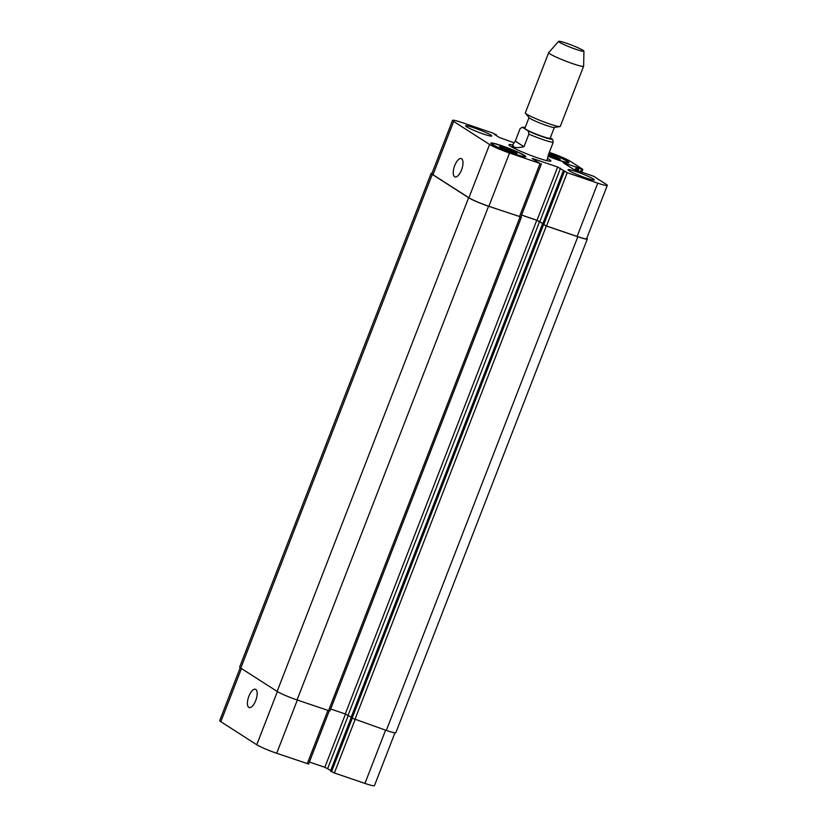 <?xml version="1.0" encoding="UTF-8"?>
<svg xmlns="http://www.w3.org/2000/svg" width="827" height="827" viewBox="0 0 827 827"><rect width="100%" height="100%" fill="white"/><g stroke="black" fill="none" stroke-linecap="round" stroke-linejoin="round"><path stroke-width="1.24" d="M547.794 158.588A22.484 2.047 -158.8 0 1 549.345 159.508A22.484 2.047 -158.8 0 1 550.875 160.996A22.484 2.047 -158.8 0 1 529.177 154.783A22.484 2.047 -158.8 0 1 508.946 144.735A22.484 2.047 -158.8 0 1 512.854 145.035M523.987 146.73C515.821 148.467 512.223 147.599 513.205 144.125L515.262 141.138L520.162 128.526L522.395 127.244L528.329 131.048L528.877 134.119L523.987 146.73L515.262 141.138M525.155 127.575L522.395 127.244A16.395 1.499 21.2 0 1 525.145 127.596M546.978 160.696L548.27 155.031L553.17 142.409L552.622 139.35L550.306 137.861M529.022 117.599L524.835 128.381A13.583 1.24 21.2 0 0 537.054 134.45A13.583 1.24 21.2 0 0 550.172 138.202L554.359 127.42M558.607 41.35L548.704 52.618A18.742 1.706 21.2 0 0 548.673 52.67L525.321 112.875A18.742 1.706 21.2 0 0 525.445 113.216L529.146 117.754A13.583 1.24 21.2 0 0 541.271 123.574A13.583 1.24 21.2 0 0 554.162 127.451L559.951 126.603A18.742 1.706 21.2 0 0 560.261 126.438L583.624 66.222A18.742 1.706 21.2 0 0 583.635 66.16L583.924 51.171A13.583 1.24 21.2 0 0 582.983 50.313A13.583 1.24 21.2 0 0 569.245 44.213A13.583 1.24 21.2 0 0 558.607 41.35A13.583 1.24 21.2 0 0 570.795 47.449A13.583 1.24 21.2 0 0 583.924 51.171M525.445 113.216A18.742 1.706 21.2 0 0 542.181 121.249A18.742 1.706 21.2 0 0 559.951 126.603M548.673 52.67A18.742 1.706 21.2 0 0 565.534 61.033A18.742 1.706 21.2 0 0 583.624 66.222M461.528 169.938A9.686 3.949 108.9 0 1 454.995 176.916A9.686 3.949 108.9 0 1 454.385 166.475A9.686 3.949 108.9 0 1 461.249 158.588A9.686 3.949 108.9 0 1 461.528 169.938M255.698 700.603A9.686 3.949 108.9 0 1 249.165 707.581A9.686 3.949 108.9 0 1 248.555 697.14A9.686 3.949 108.9 0 1 255.419 689.253A9.686 3.949 108.9 0 1 255.698 700.603M240.223 667.72L219.713 720.606A16.395 1.499 21.2 0 0 220.83 721.702L256.752 744.745A16.395 1.499 21.2 0 0 276.694 753.283L308.616 764.034L329.218 710.92M330.562 771.064L334.377 772.987L364.945 783.417A16.395 1.499 21.2 0 0 374.455 785.65L394.955 732.815M309.401 762.018L324.846 767.291L330.717 770.454M548.725 153.874L560.261 159.28L548.301 155.321M556.933 157.151L556.478 158.339M504.977 147.806L513.732 151.289L517.061 153.429L502.888 148.581L499.56 146.451L504.977 147.806L504.439 149.201M513.732 151.289L513.267 152.478M548.342 156.262A17.574 1.602 21.2 0 0 567.891 162.154A17.574 1.602 21.2 0 0 549.004 153.14M549.045 153.036A18.742 1.706 -158.8 0 1 568.986 162.578A18.742 1.706 -158.8 0 1 548.342 156.375M493.13 144.756A17.574 1.602 21.2 0 0 511.169 152.726A17.574 1.602 21.2 0 0 524.69 156.293A17.574 1.602 21.2 0 0 508.894 148.446A17.574 1.602 21.2 0 0 491.931 143.588A17.574 1.602 21.2 0 0 493.13 144.756M492.117 144.405A18.742 1.706 -158.8 0 1 490.835 143.164A18.742 1.706 -158.8 0 1 508.925 148.343A18.742 1.706 -158.8 0 1 525.786 156.716A18.742 1.706 -158.8 0 1 511.365 152.912A18.742 1.706 -158.8 0 1 492.117 144.405M513.96 142.74L499.312 137.489L494.484 134.387L496.458 134.873L492.623 133.013L462.055 122.572A16.395 1.499 21.2 0 0 452.545 120.349A16.395 1.499 21.2 0 0 453.661 121.435L489.584 144.477A16.395 1.499 21.2 0 0 509.515 153.016L540.083 163.457L532.185 158.567L533.384 158.732L557.667 167.033L567.198 172.719L597.766 183.16A16.395 1.499 21.2 0 0 607.287 185.393A16.395 1.499 21.2 0 0 606.17 184.297L593.724 176.316L573.214 169.142L563.166 162.64L582.849 169.39L570.248 161.255A16.395 1.499 21.2 0 0 550.306 152.716L549.304 152.375M569.028 170.672A14.059 1.282 -158.8 0 1 568.077 169.742A14.059 1.282 -158.8 0 1 581.639 173.629A14.059 1.282 -158.8 0 1 594.282 179.904A14.059 1.282 -158.8 0 1 583.469 177.061A14.059 1.282 -158.8 0 1 569.028 170.672M466.5 126.758A14.059 1.282 -158.8 0 1 465.549 125.828A14.059 1.282 -158.8 0 1 479.112 129.715A14.059 1.282 -158.8 0 1 491.755 135.99A14.059 1.282 -158.8 0 1 480.942 133.147A14.059 1.282 -158.8 0 1 466.5 126.758M607.287 185.393L586.622 238.672A16.395 1.499 -158.8 0 1 577.101 236.439L546.533 226.009L542.719 224.086M520.617 216.901L488.85 206.305A16.395 1.499 -158.8 0 1 468.909 197.767L432.997 174.724A16.395 1.499 -158.8 0 1 431.87 173.629L452.545 120.349M542.874 223.476L537.002 220.313L521.558 215.041M520.824 216.922L488.55 206.264A16.395 1.499 -158.8 0 1 468.609 197.725L432.283 174.414A16.395 1.499 -158.8 0 1 431.156 173.329A16.395 1.499 -158.8 0 1 432.045 173.184M542.832 223.569L536.764 220.282L521.537 215.082M586.777 238.279A16.395 1.499 -158.8 0 1 587.335 238.982A16.395 1.499 -158.8 0 1 577.815 236.749L546.337 225.998L542.636 224.107M330.676 708.987L345.272 713.98L351.186 717.164M431.156 173.329L239.665 667.017A16.395 1.499 21.2 0 0 240.791 668.113L277.128 691.413A16.395 1.499 21.2 0 0 297.058 699.952L329.89 711.024L521.382 217.325M351.03 717.774L386.323 730.437A16.395 1.499 21.2 0 0 395.844 732.67L587.335 238.982M528.329 131.048A16.395 1.499 21.2 0 0 552.622 139.35M528.877 134.119A18.742 1.706 21.2 0 0 553.17 142.409M468.909 197.767L489.584 144.477M488.85 206.305L509.515 153.016M519.408 216.736L540.083 163.457M537.002 220.313L557.667 167.033M539.855 221.533L560.52 168.253M542.698 224.148L563.363 170.869M543.69 224.789L564.355 171.499M546.533 226.009L567.198 172.719M577.101 236.439L597.766 183.16M575.189 170.042L576.367 167.002M576.357 170.455L577.504 167.488M576.812 170.61L577.918 167.757M577.98 171.013L579.055 168.243M580.409 171.84L581.484 169.07M496.21 135.504L496.438 134.935M432.997 174.724L453.661 121.435M297.338 700.045L276.694 753.283M277.376 691.579L256.752 744.745M327.905 710.486L307.251 763.714M345.49 714.052L324.846 767.291M348.322 715.324L327.688 768.51M351.165 717.939L330.542 771.126M352.157 718.57L331.524 771.767M355.021 719.748L334.377 772.987M385.589 730.189L364.945 783.417M241.453 668.536L220.83 721.702M520.028 217.015L328.536 710.703M488.55 206.264L297.058 699.952M468.609 197.725L277.128 691.413M432.283 174.414L240.791 668.113M577.815 236.749L386.323 730.437M546.337 225.998L354.845 719.686M543.484 224.779L352.002 718.467M542.502 224.148L351.01 717.836M539.607 221.502L348.115 715.2M536.764 220.282L345.272 713.98M512.027 147.144L513.205 144.125M567.891 162.154L567.684 162.702M491.931 143.588L491.714 144.136M524.69 156.293L524.473 156.841M541.437 163.777L520.772 217.056M563.301 170.807L542.636 224.086M582.849 169.39L581.722 172.295M496.52 134.935L496.283 135.545M351.103 717.898L330.48 771.064M350.948 717.774L542.44 224.086"/></g></svg>

